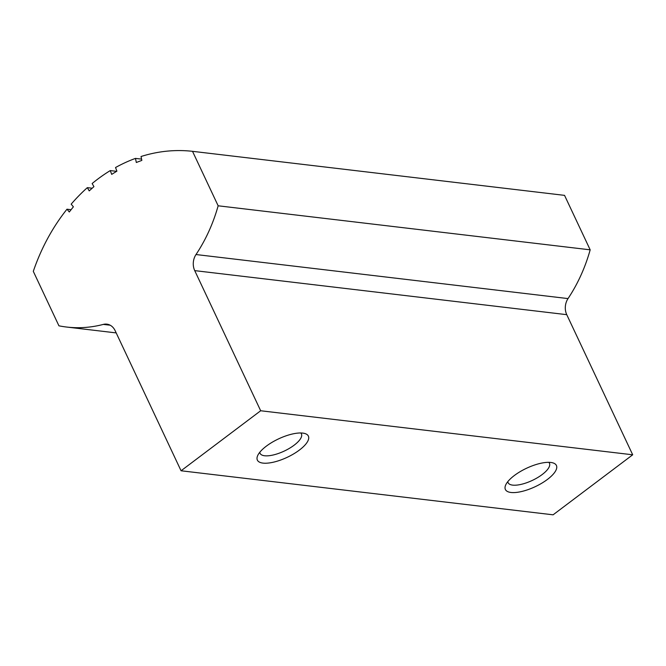 <?xml version="1.0" encoding="UTF-8"?>
<svg xmlns="http://www.w3.org/2000/svg" width="666" height="666" viewBox="0 0 666 666"><rect width="100%" height="100%" fill="white"/><g stroke="black" fill="none" stroke-linecap="round" stroke-linejoin="round"><path stroke-width="1" d="M141.85 160.398L141.034 156.51A185.573 149.75 96.8 0 1 192.516 151.324L218.148 205.794A148.726 120.013 96.8 0 1 196.004 254.537A14.094 11.372 96.8 0 0 194.73 270.629L260.672 410.755L181.06 470.77L115.126 330.644A14.094 11.372 96.8 0 0 106.835 324.151A14.094 11.372 96.8 0 0 103.338 324.4A148.726 120.013 96.8 0 1 66.533 327.031A148.726 120.013 96.8 0 1 58.933 325.824L33.3 271.353A185.573 149.75 96.8 0 1 66.983 209.207L69.297 211.979L73.385 206.81L71.17 204.162A185.573 149.75 96.8 0 1 87.346 187.645L89.219 190.892L93.931 186.638L92.141 183.533A185.573 149.75 96.8 0 1 110.273 170.588L111.697 174.375L116.9 171.154L115.534 167.524A185.573 149.75 96.8 0 1 135.464 158.4L136.322 162.487L141.85 160.398M192.516 151.324L564.543 195.363L590.176 249.833A148.726 120.013 96.8 0 1 568.031 298.584L196.004 254.537M181.06 470.77L553.096 514.818L632.7 454.795L566.758 314.668A14.094 11.372 96.8 0 1 568.031 298.584M590.176 249.833L218.148 205.794M632.7 454.795L260.672 410.755M514.36 475.507A28.188 10.181 154.8 0 0 505.694 484.965A28.188 10.181 154.8 0 0 535.231 486.68A28.188 10.181 154.8 0 0 552.73 462.828A28.188 10.181 154.8 0 0 514.36 475.507M266.342 446.145A28.188 10.181 154.8 0 0 257.675 455.602A28.188 10.181 154.8 0 0 287.204 457.317A28.188 10.181 154.8 0 0 304.712 433.474A28.188 10.181 154.8 0 0 266.342 446.145M71.104 209.698L66.983 209.207M92.183 188.22L87.346 187.645M116.6 171.337L110.273 170.588M141.583 159.124L135.464 158.4M259.798 452.264A22.852 8.25 154.8 0 0 260.073 453.33A22.852 8.25 154.8 0 0 284.265 451.065A22.852 8.25 154.8 0 0 301.423 433.866A22.852 8.25 154.8 0 0 300.791 432.975M507.817 481.626A22.852 8.25 154.8 0 0 508.1 482.692A22.852 8.25 154.8 0 0 532.284 480.427A22.852 8.25 154.8 0 0 549.442 463.228A22.852 8.25 154.8 0 0 548.809 462.337M566.758 314.668L194.73 270.629M110.165 325.208L103.338 324.4M66.533 327.031L116.192 332.908"/></g></svg>
